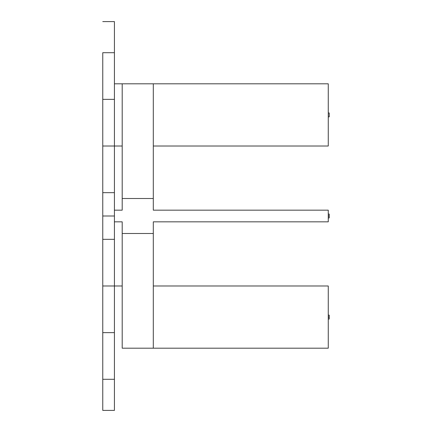 <?xml version="1.0" encoding="UTF-8"?>
<svg xmlns="http://www.w3.org/2000/svg" width="432" height="432" viewBox="0 0 432 432"><rect width="100%" height="100%" fill="white"/><g stroke="black" fill="none" stroke-linecap="round" stroke-linejoin="round"><path stroke-width="0.65" d="M102.762 410.4L102.762 379.296L114.426 379.296L102.762 379.296L102.762 332.64L114.426 332.64L114.426 379.296L102.762 379.296L114.426 379.296L114.426 332.64L102.762 332.64L102.762 285.984L114.426 285.984L102.762 285.984L102.762 239.328L114.426 239.328L114.426 285.984L122.202 285.984L114.426 285.984L114.426 239.328L102.762 239.328L114.426 239.328L102.762 239.328L102.762 216L114.426 216L114.426 239.328L114.426 216L102.762 216L102.762 192.672L114.426 192.672L102.762 192.672L102.762 146.016L114.426 146.016L102.762 146.016L102.762 99.36L114.426 99.36L102.762 99.36L102.762 52.704L114.426 52.704L114.426 99.36L114.426 52.704L102.762 52.704L114.426 52.704L114.426 21.6L114.426 52.704L102.762 52.704L102.762 99.36L114.426 99.36L114.426 146.016L114.426 99.36L102.762 99.36L102.762 146.016L114.426 146.016L114.426 216L114.426 146.016L122.202 146.016L102.762 146.016L102.762 192.672L114.426 192.672L102.762 192.672L102.762 285.984L114.426 285.984L114.426 332.64L102.762 332.64L114.426 332.64L114.426 285.984L102.762 285.984L102.762 410.4L114.426 410.4L114.426 379.296L114.426 410.4M122.202 210.168L114.426 210.168L122.202 210.168L122.202 198.504L122.202 210.168M122.202 221.832L114.426 221.832L122.202 221.832L122.202 233.496L153.306 233.496L153.306 221.832L328.266 221.832L328.266 210.168L328.266 221.832L153.306 221.832L153.306 348.192L122.202 348.192L122.202 221.832M328.266 210.168L153.306 210.168L153.306 198.504L122.202 198.504L122.202 83.808L122.202 198.504L153.306 198.504L153.306 83.808L114.426 83.808L153.306 83.808L153.306 210.168L328.266 210.168M122.202 348.192L153.306 348.192L153.306 233.496L122.202 233.496L122.202 348.192M328.266 348.192L153.306 348.192L328.266 348.192L328.266 285.984L153.306 285.984L328.266 285.984L328.266 348.192M328.266 83.808L328.266 146.016L153.306 146.016L328.266 146.016L328.266 83.808L153.306 83.808L328.266 83.808M328.266 319.032L329.238 319.032L329.238 317.088L328.266 317.088L329.238 317.088L329.238 315.144L329.238 318.994M329.238 112.968L329.238 116.856L328.266 116.856L329.238 116.856L329.238 112.968L328.266 112.968L329.238 112.968M328.266 217.944L329.238 217.944L329.238 216L328.266 216L329.238 216L329.238 214.056L329.238 217.906M329.238 315.144L328.266 315.144M102.762 21.6L114.426 21.6M329.238 214.056L328.266 214.056"/></g></svg>
